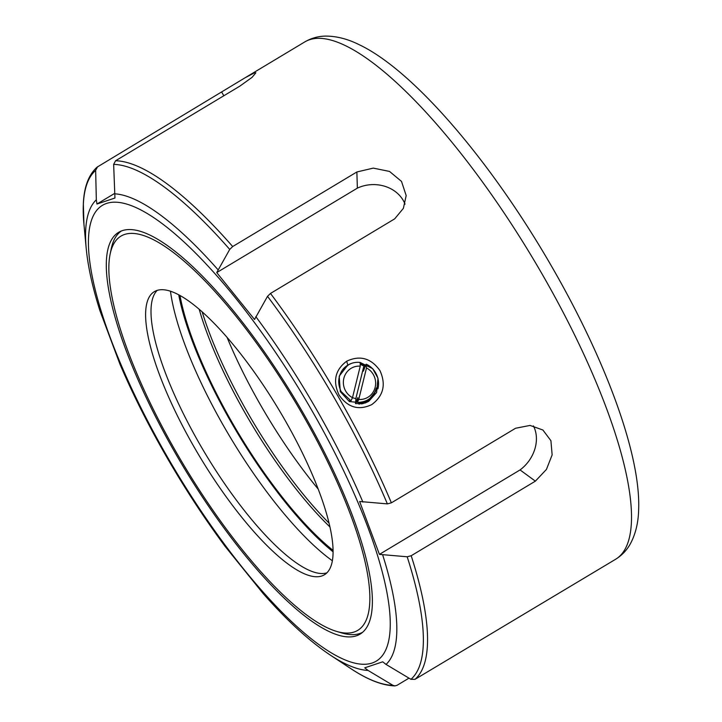 <?xml version="1.0" encoding="UTF-8"?>
<svg xmlns="http://www.w3.org/2000/svg" width="722" height="722" viewBox="0 0 722 722"><rect width="100%" height="100%" fill="white"/><g stroke="black" fill="none" stroke-linecap="round" stroke-linejoin="round"><path stroke-width="1.08" d="M351.623 363.346L347.787 365.106L339.196 376.162L340.297 391.622L349.376 401.558L364.899 403.102L368.707 401.342L376.604 392.524L377.985 378.229L372.696 368.68L360.125 362.453L360.251 366.153A16.768 16.074 -108.5 0 0 343.852 378.301A16.768 16.074 -108.5 0 0 352.489 397.66L360.251 366.153M379.925 370.539C386.225 384.474 383.499 395.827 371.749 404.609C358.69 410.728 347.796 407.542 339.078 395.069C332.589 381.207 335.125 369.917 346.686 361.199C359.935 355.016 371.018 358.13 379.925 370.539M225.255 546.554L263.232 593.646C287.112 620.73 309.503 641.235 330.396 655.161L350.775 668.59A299.675 83.463 -121 0 0 392.939 685.322L368.058 670.44L364.727 667.832L382.723 661.821L386.053 664.43L410.935 679.312A299.675 83.463 -121 0 0 407.181 556.779L379.429 554.379L359.628 501.483L387.371 503.884A299.675 83.463 -121 0 0 334.232 397.831A299.675 83.463 -121 0 0 267.528 296.309L270.488 293.439L394.672 218.856L403.363 208.378L406.179 195.581L401.504 181.403L389.51 171.43L373.292 168.118L356.867 171.971L232.683 246.545L229.722 249.415A299.675 83.463 -121 0 0 113.643 164.381L114.951 198.027L96.956 204.037L96.333 199.804L95.647 170.392A299.675 83.463 -121 0 0 83.942 224.28L86.225 248.576C87.985 266.77 92.551 287.473 99.925 310.695L119.888 364.023C132.938 394.573 148.588 425.664 166.827 457.297C185.094 488.893 204.57 518.649 225.255 546.554L225.408 546.744M113.643 164.381L115.583 160.762L239.767 86.189L252.023 77.389L255.877 72.805L254.37 72.868L244.966 77.841L97.037 167.17C88.598 174.85 84.032 187.034 83.346 203.712L83.942 224.28M267.528 296.309L254.541 319.476L216.735 272.591L229.722 249.415M407.181 556.779L411.188 555.732L535.372 481.15L546.437 469.426L552.14 454.896L550.913 440.691L542.899 430.014L530.038 425.429L515.571 428.254L391.378 502.828L387.371 503.884M615.577 559.297A301.778 84.041 -121 0 0 541.717 273.376A301.778 84.041 -121 0 0 304.837 41.885C311.462 38.04 318.573 36.109 326.2 36.1C336.921 36.208 347.86 39.051 359.033 44.62C413.751 70.431 491.511 162.071 551.707 266.508C605.559 359.764 640.685 454.445 638.654 509.218C638.419 522.114 635.766 533.441 630.685 543.215C627.102 549.911 622.066 555.272 615.577 559.297L414.979 679.348L410.935 679.312M392.939 685.322L394.925 685.891L396.983 685.349L408.986 678.148M363.22 403.571L367.715 400.782M368.861 400.006L365.792 402.316L367.182 401.847L375.503 391.396M365.485 365.702L360.17 363.653M362.273 403.769L364.664 402.344M365.206 402.109L362.498 403.733M361.316 403.914L362.805 402.984M363.184 402.867L361.541 403.887M302.644 412.1A234.379 65.278 -121 0 0 118.679 232.303A234.379 65.278 -121 0 0 176.042 454.364A234.379 65.278 -121 0 0 360.016 634.16A234.379 65.278 -121 0 0 302.644 412.1M379.429 554.379L520.057 469.932A33.528 26.84 126.2 0 0 533.387 425.872M535.372 481.15L520.057 469.932M405.033 204.173A33.528 28.835 -1.8 0 0 357.363 188.135L216.735 272.591M356.867 171.971L357.363 188.135M114.329 193.604L96.956 204.037M221.762 92.199L223.82 95.755M97.578 166.773L95.647 170.392M318.817 623.194A229.939 64.041 -121 0 0 336.723 631.443A229.939 64.041 -121 0 0 334.945 477.278A229.939 64.041 -121 0 0 159.869 243.269A229.939 64.041 -121 0 0 110.132 254.144A229.939 64.041 -121 0 0 173.605 447.595A229.939 64.041 -121 0 0 318.817 623.194M362.57 632.301A234.127 65.206 59 0 1 341.948 632.977L336.723 631.443M178.731 294.802A187.774 52.291 -121 0 0 333.059 551.779M170.473 291.21A186.682 51.993 -121 0 0 332.355 560.75M157.215 290.37A165.139 45.991 -121 0 0 154.309 294.386A165.139 45.991 -121 0 0 192.512 431.287A165.139 45.991 -121 0 0 301.805 566.427A165.139 45.991 -121 0 0 321.949 573.53A165.139 45.991 -121 0 0 326.858 572.853M182.269 296.805A165.139 45.991 -121 0 0 154.327 291.661A165.139 45.991 -121 0 0 180.771 422.451A165.139 45.991 -121 0 0 296.426 569.658A165.139 45.991 -121 0 0 324.368 574.802A165.139 45.991 -121 0 0 297.915 444.003A165.139 45.991 -121 0 0 182.269 296.805M227.078 337.382A185.671 51.713 -121 0 0 318.185 489.092M179.977 295.478A185.256 51.596 -121 0 0 333.05 550.363M110.132 254.144L111.224 248.801A234.127 65.206 59 0 1 121.513 230.914M352.489 397.66L350.982 400.818L341.154 391.586C337.562 384.014 337.977 376.812 342.399 370.007L349.033 364.42M352.471 397.705L355.829 398.67L356 398.237L355.486 403.625L357.814 397.632L357.354 402.38L358.753 399.456L366.505 367.949A16.768 16.074 -108.5 0 1 375.151 387.308A16.768 16.074 -108.5 0 1 358.753 399.456M355.486 403.625C366.009 403.923 372.949 399.022 376.315 388.914L376.126 388.833M366.505 367.949L366 364.375L363.374 371.144L363.861 366.036L360.874 364.574L365.197 366.46M359.448 404.067L360.792 403.445M364.05 369.411L363.581 369.041M358.825 404.076L362.661 403.02M366.379 364.249A20.956 20.09 -108.5 0 1 377.931 388.815L376.333 387.949C373.491 397.524 367.164 402.334 357.354 402.38M376.315 388.914L377.931 388.815M360.197 364.448L360.874 364.574M349.267 401.504L349.755 400.232M355.829 398.67L363.861 366.036M342.399 370.007A20.956 20.09 -108.5 0 1 351.731 363.301A20.956 20.09 -108.5 0 1 360.125 362.444M347.787 365.106L346.686 361.199M270.488 293.439A301.778 84.041 59 0 1 337.788 395.846A301.778 84.041 59 0 1 391.378 502.828M362.886 502.07A274.234 76.37 -121 0 0 315.261 407.388A274.234 76.37 -121 0 0 255.832 316.651M167.54 457.207A265.849 74.041 -121 0 0 372.038 663.058A265.849 74.041 -121 0 0 311.146 409.257A265.849 74.041 -121 0 0 106.657 203.405A265.849 74.041 -121 0 0 167.54 457.207M330.396 655.161A274.234 76.37 -121 0 0 368.058 670.44M386.053 664.43A274.234 76.37 -121 0 0 382.696 554.965M411.188 555.732A301.778 84.041 59 0 1 414.979 679.348M115.583 160.762A301.778 84.041 59 0 1 232.683 246.545M218.026 269.757A274.234 76.37 -121 0 0 114.338 193.803M96.333 199.804A274.234 76.37 -121 0 0 86.225 248.576M329.927 526.97L324.53 521.609A183.523 51.109 59 0 1 201.357 316.507L199.164 309.224M202.151 311.832A185.671 51.713 -121 0 0 329.033 523.107M304.837 41.885L244.966 77.841M394.925 685.9C382.281 685.512 367.561 679.736 350.775 668.59"/></g></svg>
